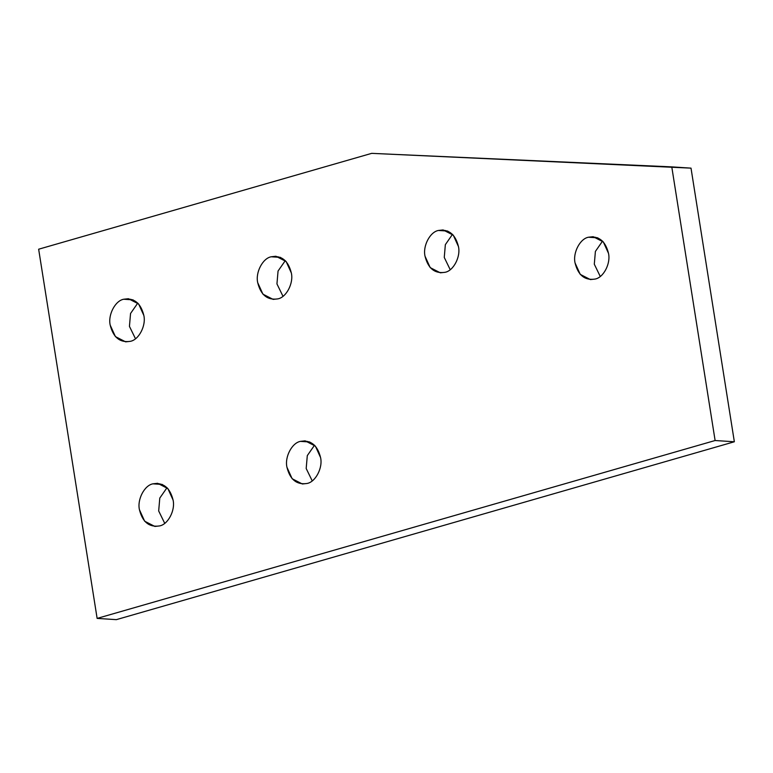 <?xml version="1.0" encoding="UTF-8"?>
<svg xmlns="http://www.w3.org/2000/svg" width="773" height="773" viewBox="0 0 773 773"><rect width="100%" height="100%" fill="white"/><g stroke="black" fill="none" stroke-linecap="round" stroke-linejoin="round"><path stroke-width="1.16" d="M595.094 279.063C603.52 277.623 610.883 263.467 608.496 253.331L603.327 241.92L593.181 236.712L588.466 237.224L597.78 237.833L588.466 237.224C580.05 238.673 572.677 252.819 575.064 262.955L580.243 274.376L590.388 279.584L595.094 279.063C584.803 280.638 578.127 275.265 575.064 262.955C572.677 252.819 580.05 238.673 588.466 237.224C598.766 235.659 605.443 241.021 608.496 253.331C610.883 263.467 603.52 277.623 595.094 279.063M277.855 298.871C286.329 297.421 293.74 283.179 291.344 272.985L286.136 261.506L275.922 256.259L271.188 256.781L280.551 257.39L271.188 256.781C262.723 258.24 255.312 272.473 257.709 282.667L262.917 294.146L273.12 299.393L277.855 298.871C267.506 300.455 260.791 295.054 257.709 282.667C255.312 272.473 262.723 258.24 271.188 256.781C281.546 255.206 288.261 260.607 291.344 272.985C293.74 283.179 286.329 297.421 277.855 298.871M445.055 272.299C453.471 270.859 460.843 256.704 458.457 246.568L453.278 235.156L443.132 229.939L438.426 230.46L447.731 231.069L438.426 230.46C430.01 231.91 422.638 246.056 425.024 256.192L430.194 267.613L440.349 272.821L445.055 272.299C434.764 273.874 428.087 268.502 425.024 256.192C422.638 246.056 430.01 231.91 438.426 230.46C448.717 228.885 455.394 234.258 458.457 246.568C460.843 256.704 453.471 270.859 445.055 272.299M307.094 483.463C315.558 482.004 322.979 467.771 320.573 457.577L315.374 446.098L305.161 440.852L300.426 441.373L309.789 441.982L300.426 441.373C291.962 442.832 284.541 457.065 286.947 467.259L292.146 478.738L302.359 483.985L307.094 483.463C296.745 485.038 290.03 479.637 286.947 467.259C284.541 457.065 291.962 442.832 300.426 441.373C310.785 439.798 317.5 445.2 320.573 457.577C322.979 467.771 315.558 482.004 307.094 483.463M159.586 525.92C168.06 524.461 175.471 510.228 173.075 500.034L167.867 488.555L157.653 483.309L152.928 483.83L162.282 484.439L152.928 483.83C144.454 485.289 137.043 499.522 139.44 509.716L144.648 521.195L154.851 526.442L159.586 525.92C149.237 527.495 142.522 522.094 139.44 509.716C137.043 499.522 144.454 485.289 152.928 483.83C163.277 482.255 169.992 487.657 173.075 500.034C175.471 510.228 168.06 524.461 159.586 525.92M130.357 341.328C138.821 339.869 146.232 325.636 143.836 315.442L138.628 303.963L128.424 298.716L123.69 299.238L133.053 299.847L123.69 299.238C115.216 300.697 107.805 314.93 110.201 325.124L115.409 336.603L125.622 341.85L130.357 341.328C119.999 342.903 113.283 337.501 110.201 325.124C107.805 314.93 115.216 300.697 123.69 299.238C134.038 297.663 140.754 303.064 143.836 315.442C146.232 325.636 138.821 339.869 130.357 341.328M135.478 338.729L129.439 326.37L130.55 313.48L137.797 303.084L130.55 313.48L129.439 326.37L135.478 338.729M164.717 523.321L158.678 510.963L159.789 498.073L167.036 487.676L159.789 498.073L158.678 510.963L164.717 523.321M38.65 249.215L371.687 153.354L691.014 168.137L671.776 166.881L715.112 440.523L97.127 618.4L38.65 249.215L97.127 618.4L116.356 619.646L97.127 618.4L715.112 440.523L734.35 441.769L715.112 440.523L671.776 166.881L371.687 153.354L38.65 249.215M312.224 480.864L306.185 468.506L307.296 455.616L314.534 445.219L307.296 455.616L306.185 468.506L312.224 480.864M450.205 269.68L444.262 257.438L445.345 244.664L452.505 234.335L445.345 244.664L444.262 257.438L450.205 269.68M282.986 296.272L276.947 283.913L278.058 271.023L285.305 260.627L278.058 271.023L276.947 283.913L282.986 296.272M600.254 276.444L594.302 264.211L595.394 251.428L602.554 241.099L595.394 251.428L594.302 264.211L600.254 276.444M116.356 619.646L734.35 441.769L691.014 168.137L734.35 441.769L116.356 619.646"/></g></svg>
